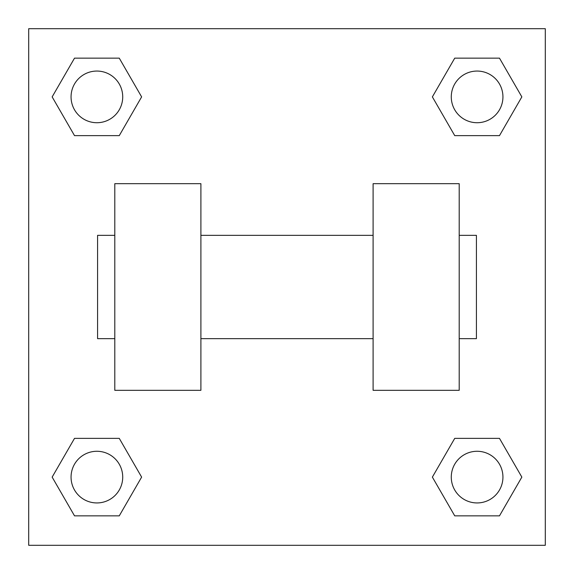 <?xml version="1.0" encoding="UTF-8"?>
<svg xmlns="http://www.w3.org/2000/svg" width="574" height="574" viewBox="0 0 574 574"><rect width="100%" height="100%" fill="white"/><g stroke="black" fill="none" stroke-linecap="round" stroke-linejoin="round"><path stroke-width="0.86" d="M141.627 96.891L119.263 135.636L74.52 135.636L52.155 96.891L74.52 58.146L119.263 58.146L141.627 96.891L119.263 135.636L99.359 135.636M99.359 438.364L119.263 438.364L141.627 477.109L119.263 515.854L74.52 515.854L52.155 477.109L74.52 438.364L119.263 438.364M474.641 135.636L454.737 135.636L432.373 96.891L454.737 58.146L499.48 58.146L521.845 96.891L499.48 135.636L454.737 135.636M432.373 477.109L454.737 438.364L499.48 438.364L521.845 477.109L499.48 515.854L454.737 515.854L432.373 477.109L454.737 438.364L474.641 438.364M454.737 438.364L499.48 438.364L454.737 438.364M499.48 515.854L454.737 515.854L499.48 515.854L521.845 477.109M502.939 477.109A25.83 25.83 0 0 0 464.194 454.737A25.83 25.83 0 0 0 464.194 499.48A25.83 25.83 0 0 0 502.939 477.109M119.263 515.854L74.52 515.854L119.263 515.854L141.627 477.109M122.721 477.109A25.83 25.83 0 0 0 83.976 454.737A25.83 25.83 0 0 0 83.976 499.48A25.83 25.83 0 0 0 122.721 477.109M454.737 58.146L499.48 58.146L454.737 58.146L432.373 96.891M502.939 96.891A25.83 25.83 0 0 0 464.194 74.52A25.83 25.83 0 0 0 464.194 119.263A25.83 25.83 0 0 0 502.939 96.891M74.52 58.146L119.263 58.146L74.52 58.146L52.155 96.891M119.263 135.636L74.52 135.636L119.263 135.636M122.721 96.891A25.83 25.83 0 0 0 83.976 74.52A25.83 25.83 0 0 0 83.976 119.263A25.83 25.83 0 0 0 122.721 96.891M545.3 28.7L545.3 545.3L28.7 545.3L28.7 28.7L545.3 28.7M52.155 477.109L74.52 438.364M521.845 96.891L499.48 135.636M373.1 183.68L373.1 390.32L459.2 390.32L459.2 183.68L373.1 183.68M200.9 390.32L200.9 183.68L114.8 183.68L114.8 390.32L200.9 390.32M459.2 338.66L476.42 338.66L476.42 235.34L459.2 235.34M114.8 235.34L97.58 235.34L97.58 338.66L114.8 338.66M373.1 235.34L200.9 235.34M373.1 338.66L200.9 338.66"/></g></svg>
